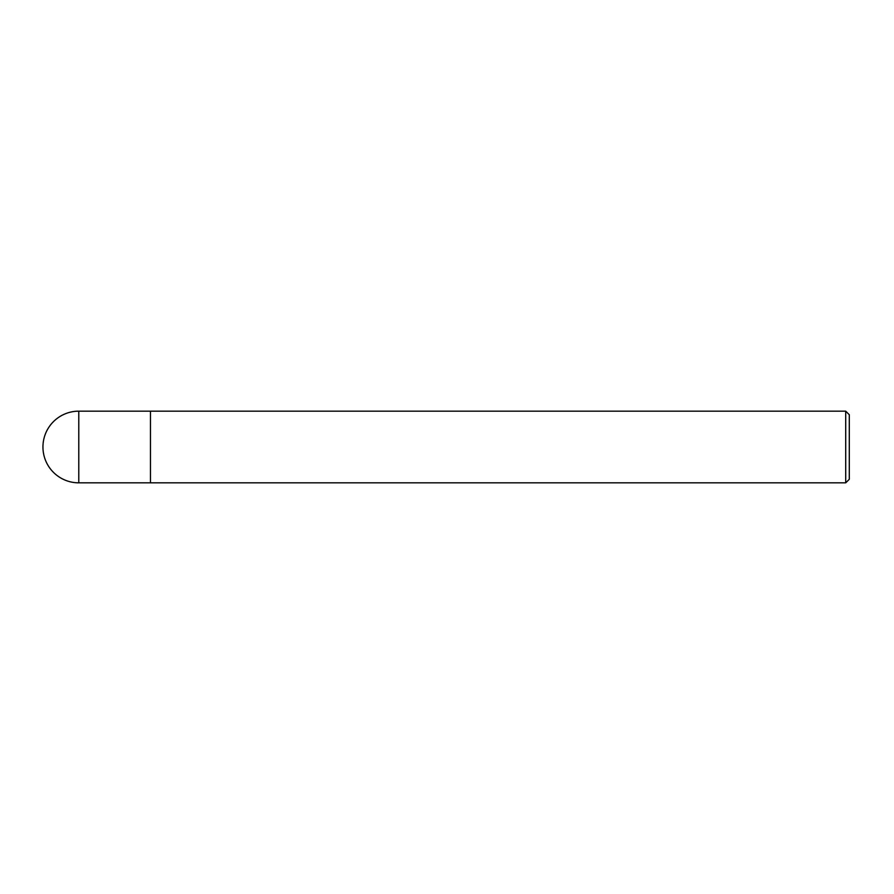 <?xml version="1.0" encoding="UTF-8"?>
<svg xmlns="http://www.w3.org/2000/svg" width="894" height="894" viewBox="0 0 894 894"><rect width="100%" height="100%" fill="white"/><g stroke="black" fill="none" stroke-linecap="round" stroke-linejoin="round"><path stroke-width="1.34" d="M78.784 411.162A35.838 35.838 0 0 0 42.946 447A35.838 35.838 0 0 0 78.784 482.838L78.784 411.162L845.713 411.162L849.3 414.749L849.3 479.251L845.713 482.838L78.784 482.838M845.713 482.838L845.713 411.162M150.46 482.838L150.46 411.162"/></g></svg>
